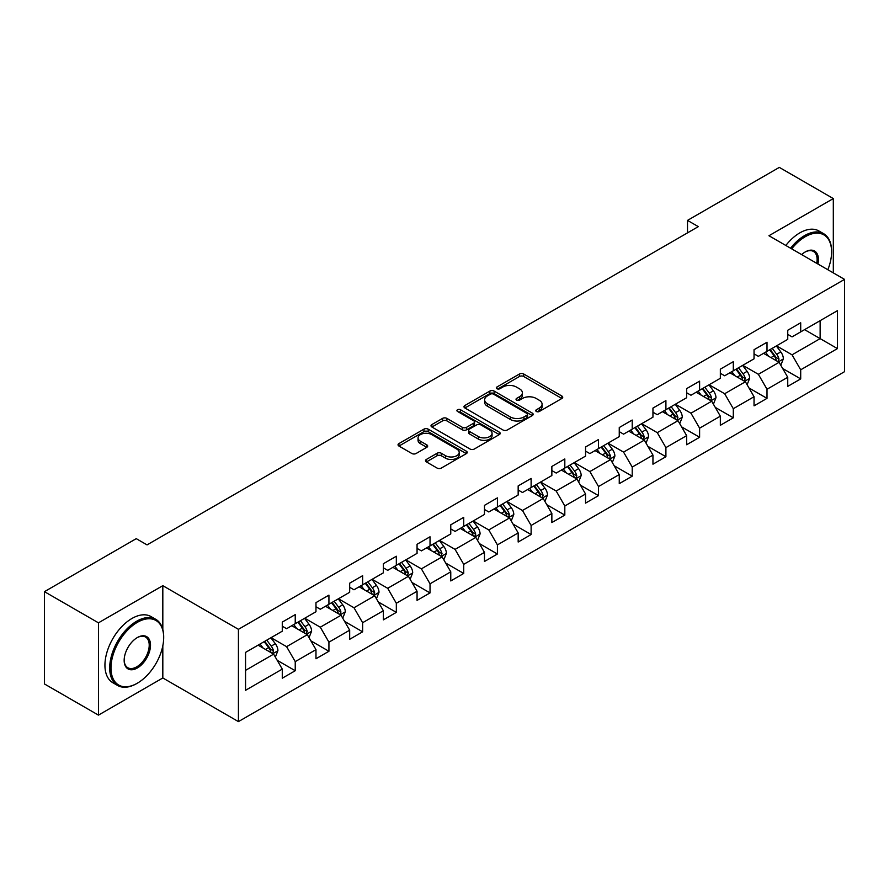<?xml version="1.0" encoding="UTF-8"?>
<svg xmlns="http://www.w3.org/2000/svg" width="889" height="889" viewBox="0 0 889 889"><rect width="100%" height="100%" fill="white"/><g stroke="black" fill="none" stroke-linecap="round" stroke-linejoin="round"><path stroke-width="1.33" d="M536.367 411.485A2.1 1.211 0 0 0 539.334 411.485L561.859 398.483A3 1.734 0 0 0 562.737 397.261A3 1.734 0 0 0 561.859 396.027L523.699 374.002A3 1.734 0 0 0 519.454 374.002L496.929 387.004A2.1 1.211 0 0 0 496.318 387.86A2.1 1.211 0 0 0 496.929 388.715A2.1 1.211 0 0 0 499.896 388.715L502.807 387.037A9.59 5.545 0 0 1 516.387 387.037L519.565 388.871A9.59 5.545 0 0 1 522.376 392.794A9.59 5.545 0 0 1 519.565 396.705L516.642 398.383A2.1 1.211 0 0 0 516.031 399.25A2.1 1.211 0 0 0 516.642 400.106A2.1 1.211 0 0 0 519.609 400.106L522.532 398.416A9.59 5.545 0 0 1 536.1 398.416L539.279 400.25A9.59 5.545 0 0 1 542.09 404.173A9.59 5.545 0 0 1 539.279 408.084L536.367 409.773A2.1 1.211 0 0 0 535.745 410.629A2.1 1.211 0 0 0 536.367 411.485L536.367 409.773M426.376 459.446A3 1.734 0 0 0 425.498 460.669A3 1.734 0 0 0 426.376 461.891L437.088 468.07A3 1.734 0 0 0 441.322 468.07L466.347 453.623A3 1.734 0 0 0 467.225 452.401A3 1.734 0 0 0 466.347 451.179L428.176 429.143A3 1.734 0 0 0 423.942 429.143L398.917 443.589A3 1.734 0 0 0 398.039 444.811A3 1.734 0 0 0 398.917 446.034L411.851 453.501A3 1.734 0 0 0 416.096 453.501L426.798 447.323A3 1.734 0 0 0 427.676 446.1A3 1.734 0 0 0 426.798 444.878L420.386 441.177A8.023 4.634 0 0 1 418.041 437.899A8.023 4.634 0 0 1 422.986 433.621A8.023 4.634 0 0 1 431.732 434.621L456.857 449.134A8.023 4.634 0 0 1 459.202 452.401A8.023 4.634 0 0 1 454.257 456.679A8.023 4.634 0 0 1 445.511 455.679L441.322 453.257A3 1.734 0 0 0 437.088 453.257L426.376 459.446L426.376 461.891M162.82 585.673L98.457 622.833L44.45 591.663L44.45 683.952L98.457 715.123L162.82 677.963L238.43 721.612L238.43 629.323L162.82 585.673L162.82 629.479M833.315 272.901L833.315 198.569L768.952 235.729L844.55 279.379L238.43 629.323M833.315 198.569L779.32 167.388L687.508 220.394L687.508 232.862M44.45 591.663L136.25 538.656L147.052 544.89L698.31 226.628L687.508 220.394M503.018 429.998A3 1.734 0 0 0 507.263 429.998L532.289 415.552A3 1.734 0 0 0 533.167 414.33A3 1.734 0 0 0 532.289 413.107L494.117 391.071A3 1.734 0 0 0 489.872 391.071L464.858 405.517A3 1.734 0 0 0 463.98 406.74A3 1.734 0 0 0 464.858 407.962L503.018 429.998M458.38 411.94A2.1 1.211 0 0 1 460.513 412.24L460.513 409.74L499.318 432.143A3 1.734 0 0 1 500.196 433.365A3 1.734 0 0 1 499.318 434.588L474.293 449.034A3 1.734 0 0 1 470.048 449.034L431.887 426.998L431.887 424.553A3 1.734 0 0 0 431.009 425.775A3 1.734 0 0 0 431.887 426.998M431.887 424.553L442.6 418.375A3 1.734 0 0 1 446.834 418.375L462.313 427.309A3 1.734 0 0 0 466.558 427.309L473.659 423.208A3 1.734 0 0 0 474.537 421.986A3 1.734 0 0 0 473.659 420.764L457.546 411.451A2.1 1.211 0 0 1 456.924 410.596A2.1 1.211 0 0 1 458.224 409.485A2.1 1.211 0 0 1 460.513 409.74M238.43 721.612L844.55 371.669L844.55 279.379M277.201 660.316L295.237 670.728L295.237 661.627L315.973 649.648L315.973 658.76L328.93 651.27L328.93 642.169L349.677 630.201L349.677 639.302L362.634 631.823L362.634 622.711L383.37 610.743L383.37 619.844L396.327 612.365L396.327 603.264L417.063 591.285L417.063 600.386L430.032 592.907L430.032 583.806L450.767 571.827L450.767 580.939L463.725 573.449L463.725 564.348L484.461 552.38L484.461 561.481L497.418 554.003L497.418 544.89L518.165 532.922L518.165 542.023L531.122 534.545L531.122 525.443L551.858 513.464L551.858 522.565L564.815 515.087L564.815 505.985L585.551 494.006L585.551 503.118L598.519 495.629L598.519 486.527L619.255 474.559L619.255 483.66L632.212 476.182L632.212 467.069L652.948 455.101L652.948 464.202L665.905 456.724L665.905 447.623L686.641 435.643L686.641 444.744L699.61 437.266L699.61 428.165L720.346 416.185L720.346 425.298L733.303 417.808L733.303 408.707L754.039 396.738L754.039 405.84L767.007 398.361L767.007 389.249L787.743 377.28L787.743 386.382L800.7 378.903L800.7 369.802L837.427 348.599L837.427 310.683L820.136 320.662L820.136 338.62L837.427 348.599M295.237 670.728L282.28 678.207L282.28 669.106L245.553 690.309L245.553 652.393L282.28 631.19L282.28 622.089L295.237 614.61L295.237 623.711L315.973 611.743L315.973 602.631L328.93 595.152L328.93 604.253L349.677 592.285L349.677 583.184L362.634 575.694L362.634 584.795L383.37 572.827L383.37 563.726L396.327 556.236L396.327 565.348L417.063 553.369L417.063 544.268L430.032 536.789L430.032 545.89L450.767 533.922L450.767 524.81L463.725 517.331L463.725 526.432L484.461 514.464L484.461 505.363L497.418 497.873L497.418 506.986L518.165 495.006L518.165 485.905L531.122 478.426L531.122 487.528L551.858 475.548L551.858 466.447L564.815 458.968L564.815 468.07L585.551 456.101L585.551 446.989L598.519 439.51L598.519 448.612L619.255 436.643L619.255 427.542L632.212 420.053L632.212 429.165L652.948 417.185L652.948 408.084L665.905 400.606L665.905 409.707L686.641 397.727L686.641 388.626L699.61 381.148L699.61 390.249L720.346 378.281L720.346 369.168L733.303 361.69L733.303 370.791L754.039 358.823L754.039 349.721L767.007 342.232L767.007 351.344L787.743 339.365L787.743 330.264L800.7 322.785L800.7 331.886L837.427 310.683M291.781 625.712L307.338 634.69L286.591 646.659L271.045 637.68M282.28 626.2L286.591 628.701L295.237 623.711M286.591 646.659L295.237 661.627M307.338 634.69L315.973 649.648M325.474 606.254L341.032 615.232L320.296 627.201L304.738 618.222M315.973 606.754L320.296 609.243L328.93 604.253M320.296 627.201L328.93 642.169M341.032 615.232L349.677 630.201M359.178 586.796L374.725 595.774L353.989 607.754L338.442 598.764M349.677 587.296L353.989 589.785L362.634 584.795M353.989 607.754L362.634 622.711M374.725 595.774L383.37 610.743M392.871 567.338L408.429 576.316L387.693 588.296L372.135 579.317M383.37 567.838L387.693 570.338L396.327 565.348M387.693 588.296L396.327 603.264M408.429 576.316L417.063 591.285M426.576 547.891L442.122 556.87L421.386 568.838L405.829 559.859M417.063 548.38L421.386 550.88L430.032 545.89M421.386 568.838L430.032 583.806M442.122 556.87L450.767 571.827M460.269 528.433L475.826 537.412L455.079 549.38L439.533 540.401M450.767 528.933L455.079 531.422L463.725 526.432M455.079 549.38L463.725 564.348M475.826 537.412L484.461 552.38M493.962 508.975L509.519 517.954L488.783 529.933L473.226 520.943M484.461 509.475L488.783 511.964L497.418 506.986M488.783 529.933L497.418 544.89M509.519 517.954L518.165 532.922M527.666 489.517L543.212 498.496L522.476 510.475L506.93 501.496M518.165 490.017L522.476 492.517L531.122 487.528M522.476 510.475L531.122 525.443M543.212 498.496L551.858 513.464M561.359 470.07L576.917 479.049L556.181 491.017L540.623 482.038M551.858 470.57L556.181 473.059L564.815 468.07M556.181 491.017L564.815 505.985M576.917 479.049L585.551 494.006M595.063 450.612L610.61 459.591L589.874 471.559L574.316 462.58M585.551 451.112L589.874 453.601L598.519 448.612M589.874 471.559L598.519 486.527M610.61 459.591L619.255 474.559M628.756 431.154L644.314 440.133L623.567 452.112L608.02 443.133M619.255 431.654L623.567 434.154L632.212 429.165M623.567 452.112L632.212 467.069M644.314 440.133L652.948 455.101M662.449 411.696L678.007 420.675L657.271 432.654L641.714 423.675M652.948 412.196L657.271 414.696L665.905 409.707M657.271 432.654L665.905 447.623M678.007 420.675L686.641 435.643M696.154 392.249L711.7 401.228L690.964 413.196L675.418 404.217M686.641 392.749L690.964 395.238L699.61 390.249M690.964 413.196L699.61 428.165M711.7 401.228L720.346 416.185M729.847 372.791L745.404 381.77L724.668 393.738L709.111 384.759M720.346 373.291L724.668 375.78L733.303 370.791M724.668 393.738L733.303 408.707M745.404 381.77L754.039 396.738M763.551 353.333L779.097 362.312L758.361 374.291L742.804 365.312M754.039 353.833L758.361 356.333L767.007 351.344M758.361 374.291L767.007 389.249M779.097 362.312L787.743 377.28M804.589 329.641L820.136 338.62L792.055 354.833L776.508 345.854M787.743 334.375L792.055 336.875L800.7 331.886M792.055 354.833L800.7 369.802M98.457 622.833L98.457 715.123M245.553 670.35L273.634 654.137L258.088 645.158M273.634 654.137L282.28 669.106M782.664 368.491L800.7 378.903M748.971 387.948L767.007 398.361M715.267 407.395L733.303 417.808M681.574 426.853L699.61 437.266M647.87 446.311L665.905 456.724M614.177 465.769L632.212 476.182M580.484 485.216L598.519 495.629M546.779 504.674L564.815 515.087M513.086 524.132L531.122 534.545M479.382 543.579L497.418 554.003M445.689 563.037L463.725 573.449M411.996 582.495L430.032 592.907M378.292 601.953L396.327 612.365M344.599 621.4L362.634 631.823M310.894 640.858L328.93 651.27M162.82 677.963L162.82 645.781M537.2 411.785L539.279 410.585A9.59 5.545 0 0 0 542.09 406.662L542.09 404.173M522.376 392.794L522.376 395.283A9.59 5.545 0 0 1 519.565 399.194L517.487 400.394M561.859 396.027L561.859 398.483L523.699 376.492A3 1.734 0 0 0 519.454 376.492L497.762 389.015M532.244 415.585L494.117 393.571A3 1.734 0 0 0 489.872 393.571L464.903 407.995M526.988 415.185A2.1 1.211 0 0 0 527.599 414.33A2.1 1.211 0 0 0 526.988 413.474L493.484 394.138A2.1 1.211 0 0 0 490.517 394.138L487.439 395.905A9.59 5.545 0 0 0 484.627 399.828A9.59 5.545 0 0 0 487.439 403.739L510.342 416.963A9.59 5.545 0 0 0 523.91 416.963L526.988 415.185L526.988 417.686A2.1 1.211 0 0 0 527.599 416.83L527.599 414.33M484.627 399.828L484.627 402.317A9.59 5.545 0 0 0 487.439 406.24L487.439 403.739M526.988 417.686L523.91 419.464A9.59 5.545 0 0 1 510.342 419.464L487.439 406.24M431.932 427.031L442.6 420.864L442.6 418.375M474.537 421.986L474.537 424.475A3 1.734 0 0 1 473.659 425.698L466.558 429.798A3 1.734 0 0 1 462.313 429.798L446.834 420.864A3 1.734 0 0 0 442.6 420.864M460.513 412.24L499.274 434.61M478.371 436.577A8.023 4.634 0 0 0 487.116 437.588A8.023 4.634 0 0 0 492.073 433.31A8.023 4.634 0 0 0 489.717 430.032L480.871 424.92A3 1.734 0 0 0 476.626 424.92L469.525 429.02A3 1.734 0 0 0 468.647 430.243A3 1.734 0 0 0 469.525 431.476L478.371 436.577L478.371 439.077A8.023 4.634 0 0 0 487.116 440.077A8.023 4.634 0 0 0 492.073 435.799L492.073 433.31M468.647 430.243L468.647 432.743A3 1.734 0 0 0 469.525 433.965L469.525 431.476M478.371 439.077L469.525 433.965M459.202 452.401L459.202 454.901A8.023 4.634 0 0 1 454.257 459.18A8.023 4.634 0 0 1 445.511 458.168L441.322 455.757A3 1.734 0 0 0 437.088 455.757L426.42 461.913M418.041 437.899L418.041 440.388A8.023 4.634 0 0 0 420.386 443.667L420.386 441.177M426.798 444.878L426.798 447.323L420.386 443.667M466.303 453.646L428.176 431.643A3 1.734 0 0 0 423.942 431.643L398.961 446.056L398.917 443.589M780.809 365.268L783.376 358.8A8.09 4.678 -120 0 0 780.786 351.9L776.33 345.954M768.563 356.233L765.529 352.188M777.842 361.59L779.008 359.145A8.09 4.678 -120 0 0 776.686 354.278L772.23 348.321M770.196 349.488L775.152 356.1A4.123 2.378 60 0 1 775.897 357.345L779.008 359.145M769.641 349.822L774.097 355.767A8.09 4.678 60 0 1 776.408 360.634M827.848 269.734A37.271 21.514 120 0 0 831.593 251.943A37.271 21.514 120 0 0 805.234 236.73A37.271 21.514 120 0 0 791.699 248.864M790.577 248.22A38.183 22.047 -60 0 1 804.589 235.607A38.183 22.047 -60 0 1 823.681 233.718A38.183 22.047 -60 0 1 831.593 251.198A38.183 22.047 -60 0 1 831.593 251.576M801.634 254.598A18.636 10.757 -60 0 1 805.234 251.943L805.234 251.943A18.636 10.757 -60 0 1 817.913 264M785.832 245.475A38.183 22.047 -60 0 1 799.833 232.862A38.183 22.047 -60 0 1 818.925 230.973L823.681 233.718M816.735 263.322A17.713 10.235 120 0 0 813.446 251.443A17.713 10.235 120 0 0 804.912 252.143M136.684 683.574L137.339 683.197A37.271 21.514 120 0 0 163.687 637.557A37.271 21.514 120 0 0 137.339 622.344A37.271 21.514 120 0 0 110.981 667.983A37.271 21.514 120 0 0 137.339 683.197L136.684 683.574A38.183 22.047 -60 0 1 117.592 685.463A38.183 22.047 -60 0 1 111.736 654.871A38.183 22.047 -60 0 1 136.684 621.222A38.183 22.047 -60 0 1 155.775 619.322A38.183 22.047 -60 0 1 163.687 636.802A38.183 22.047 -60 0 1 163.687 637.18M137.339 667.983A18.636 10.757 -60 0 1 124.16 660.371A18.636 10.757 -60 0 1 137.339 637.557L137.339 637.557A18.636 10.757 -60 0 1 150.508 645.158A18.636 10.757 -60 0 1 137.339 667.983M124.16 659.994A17.713 10.235 120 0 0 127.827 667.739A17.713 10.235 120 0 0 136.684 666.861A17.713 10.235 120 0 0 148.263 651.248A17.713 10.235 120 0 0 145.54 637.046A17.713 10.235 120 0 0 137.006 637.746M117.592 685.463L112.836 682.719A38.183 22.047 -60 0 1 106.991 652.126A38.183 22.047 -60 0 1 131.939 618.477A38.183 22.047 -60 0 1 151.03 616.577L155.775 619.322M747.104 384.726L749.683 378.247A8.09 4.678 -120 0 0 747.093 371.358L742.637 365.412M734.859 375.691L731.836 371.646M744.149 381.048L745.304 378.603A8.09 4.678 -120 0 0 742.993 373.724L738.537 367.779M736.503 368.946L741.448 375.547A4.123 2.378 60 0 1 742.204 376.803L745.304 378.603M735.936 369.268L740.393 375.225A8.09 4.678 60 0 1 742.715 380.092M713.411 404.184L715.978 397.705A8.09 4.678 -120 0 0 713.4 390.816L708.933 384.859M701.165 395.138L698.143 391.093M710.455 400.506L711.611 398.05A8.09 4.678 -120 0 0 709.289 393.182L704.833 387.237M702.81 388.404L707.755 395.005A4.123 2.378 60 0 1 708.5 396.261L711.611 398.05M702.243 388.726L706.699 394.683A8.09 4.678 60 0 1 709.022 399.55M679.718 423.631L682.285 417.163A8.09 4.678 -120 0 0 679.696 410.274L675.24 404.317M667.472 414.596L664.439 410.551M676.751 419.952L677.907 417.508A8.09 4.678 -120 0 0 675.596 412.64L671.139 406.684M669.106 407.862L674.051 414.463A4.123 2.378 60 0 1 674.807 415.719L677.907 417.508M668.539 408.184L673.006 414.141A8.09 4.678 60 0 1 675.318 419.008M646.014 443.089L648.581 436.621A8.09 4.678 -120 0 0 646.003 429.72L641.547 423.775M633.768 434.054L630.746 430.009M643.058 439.41L644.214 436.966A8.09 4.678 -120 0 0 641.902 432.098L637.435 426.142M635.413 427.309L640.358 433.921A4.123 2.378 60 0 1 641.102 435.166L644.214 436.966M634.846 427.642L639.302 433.588A8.09 4.678 60 0 1 641.625 438.455M612.321 462.547L614.888 456.068A8.09 4.678 -120 0 0 612.299 449.178L607.843 443.233M600.075 453.501L597.041 449.467M609.354 458.868L610.521 456.413A8.09 4.678 -120 0 0 608.198 451.545L603.742 445.6M601.709 446.767L606.665 453.368A4.123 2.378 60 0 1 607.409 454.623L610.521 456.413M601.153 447.089L605.609 453.046A8.09 4.678 60 0 1 607.92 457.913M578.617 482.005L581.195 475.526A8.09 4.678 -120 0 0 578.606 468.636L574.15 462.68M566.371 472.959L563.348 468.914M575.661 478.326L576.817 475.871A8.09 4.678 -120 0 0 574.505 471.003L570.049 465.058M568.015 466.225L572.961 472.826A4.123 2.378 60 0 1 573.716 474.081L576.817 475.871M567.449 466.547L571.916 472.504A8.09 4.678 60 0 1 574.227 477.371M544.924 501.452L547.491 494.984A8.09 4.678 -120 0 0 544.913 488.094L540.445 482.138M532.678 492.417L529.655 488.372M541.968 497.773L543.123 495.329A8.09 4.678 -120 0 0 540.801 490.461L536.345 484.505M534.322 485.683L539.267 492.284A4.123 2.378 60 0 1 540.012 493.528L543.123 495.329M533.756 486.005L538.212 491.95A8.09 4.678 60 0 1 540.534 496.829M511.231 520.91L513.798 514.442A8.09 4.678 -120 0 0 511.208 507.541L506.752 501.596M498.985 511.875L495.951 507.83M508.264 517.231L509.419 514.787A8.09 4.678 -120 0 0 507.108 509.919L502.652 503.963M500.618 505.13L505.563 511.742A4.123 2.378 60 0 1 506.319 512.986L509.419 514.787M500.063 505.463L504.519 511.408A8.09 4.678 60 0 1 506.83 516.276M477.526 540.368L480.093 533.889A8.09 4.678 -120 0 0 477.515 526.999L473.059 521.043M465.28 531.322L462.258 527.288M474.57 536.689L475.726 534.233A8.09 4.678 -120 0 0 473.415 529.366L468.948 523.421M466.925 524.588L471.87 531.189A4.123 2.378 60 0 1 472.615 532.444L475.726 534.233M466.358 524.91L470.814 530.866A8.09 4.678 60 0 1 473.137 535.734M443.833 559.826L446.4 553.347A8.09 4.678 -120 0 0 443.822 546.457L439.355 540.501M431.587 550.78L428.554 546.735M440.866 556.147L442.033 553.691A8.09 4.678 -120 0 0 439.711 548.824L435.254 542.868M433.221 544.046L438.177 550.647A4.123 2.378 60 0 1 438.922 551.902L442.033 553.691M432.665 544.368L437.121 550.324A8.09 4.678 60 0 1 439.433 555.192M410.129 579.272L412.707 572.805A8.09 4.678 -120 0 0 410.118 565.915L405.662 559.959M397.894 570.238L394.86 566.193M407.173 575.594L408.329 573.149A8.09 4.678 -120 0 0 406.017 568.282L401.561 562.326M399.528 563.504L404.473 570.105A4.123 2.378 60 0 1 405.228 571.349L408.329 573.149M398.961 563.826L403.428 569.771A8.09 4.678 60 0 1 405.74 574.65M376.436 598.73L379.003 592.263A8.09 4.678 -120 0 0 376.425 585.362L371.969 579.417M364.19 589.696L361.167 585.651M373.48 595.052L374.636 592.607A8.09 4.678 -120 0 0 372.313 587.74L367.857 581.784M365.835 582.951L370.78 589.551A4.123 2.378 60 0 1 371.524 590.807L374.636 592.607M365.268 583.284L369.724 589.229A8.09 4.678 60 0 1 372.047 594.096M342.743 618.188L345.31 611.71A8.09 4.678 -120 0 0 342.721 604.82L338.264 598.864M330.497 609.143L327.463 605.109M339.776 614.51L340.943 612.054A8.09 4.678 -120 0 0 338.62 607.187L334.164 601.242M332.13 602.409L337.075 609.009A4.123 2.378 60 0 1 337.831 610.265L340.943 612.054M331.575 602.731L336.031 608.687A8.09 4.678 60 0 1 338.342 613.554M309.039 637.646L311.606 631.168A8.09 4.678 -120 0 0 309.028 624.278L304.571 618.322M296.793 628.601L293.77 624.556M306.083 633.968L307.238 631.512A8.09 4.678 -120 0 0 304.927 626.645L300.46 620.689M298.437 621.867L303.382 628.467A4.123 2.378 60 0 1 304.127 629.723L307.238 631.512M297.871 622.189L302.327 628.145A8.09 4.678 60 0 1 304.649 633.012M275.346 657.093L277.913 650.626A8.09 4.678 -120 0 0 275.334 643.725L270.867 637.78M263.1 648.059L260.066 644.014M272.378 653.415L273.545 650.97A8.09 4.678 -120 0 0 271.223 646.103L266.767 640.147M264.733 641.325L269.689 647.925A4.123 2.378 60 0 1 270.434 649.17L273.545 650.97M264.177 641.647L268.634 647.592A8.09 4.678 60 0 1 270.945 652.47M539.279 410.585L539.279 408.084M516.642 400.106L516.642 398.383M519.565 399.194L519.565 396.705M496.929 388.715L496.929 387.004M519.454 376.492L519.454 374.002M523.699 376.492L523.699 374.002M464.858 407.962L464.858 405.517M489.872 393.571L489.872 391.071M494.117 393.571L494.117 391.071M532.289 415.552L532.289 413.107M510.342 419.464L510.342 416.963M523.91 419.464L523.91 416.963M446.834 420.864L446.834 418.375M462.313 429.798L462.313 427.309M466.558 429.798L466.558 427.309M473.659 425.698L473.659 423.208M499.318 434.588L499.318 432.143M437.088 455.757L437.088 453.257M441.322 455.757L441.322 453.257M445.511 458.168L445.511 455.679M423.942 431.643L423.942 429.143M428.176 431.643L428.176 429.143M466.347 453.623L466.347 451.179M778.297 361.856L783.32 358.956M776.686 354.278L780.786 351.9M770.93 357.6L774.097 355.767M744.604 381.303L749.627 378.414M742.993 373.724L747.093 371.358M737.237 377.058L740.393 375.225M710.9 400.761L715.923 397.861M709.289 393.182L713.4 390.816M703.532 396.505L706.699 394.683M677.207 420.219L682.23 417.319M675.596 412.64L679.696 410.274M669.839 415.963L673.006 414.141M643.514 439.677L648.537 436.777M641.902 432.098L646.003 429.72M636.135 435.421L639.302 433.588M609.81 459.124L614.832 456.235M608.198 451.545L612.299 449.178M602.442 454.879L605.609 453.046M576.116 478.582L581.139 475.682M574.505 471.003L578.606 468.636M568.749 474.326L571.916 472.504M542.412 498.04L547.435 495.14M540.801 490.461L544.913 488.094M535.045 493.784L538.212 491.95M508.719 517.498L513.742 514.598M507.108 509.919L511.208 507.541M501.352 513.242L504.519 511.408M475.026 536.945L480.049 534.045M473.415 529.366L477.515 526.999M467.647 532.689L470.814 530.866M441.322 556.403L446.345 553.503M439.711 548.824L443.822 546.457M433.954 552.147L437.121 550.324M407.629 575.861L412.652 572.961M406.017 568.282L410.118 565.915M400.261 571.605L403.428 569.771M373.925 595.319L378.947 592.418M372.313 587.74L376.425 585.362M366.557 591.063L369.724 589.229M340.231 614.766L345.254 611.865M338.62 607.187L342.721 604.82M332.864 610.51L336.031 608.687M306.538 634.224L311.561 631.323M304.927 626.645L309.028 624.278M299.16 629.968L302.327 628.145M272.834 653.682L277.857 650.781M271.223 646.103L275.334 643.725M265.467 649.426L268.634 647.592M831.593 251.943L831.593 251.198M163.687 637.557L163.687 636.802"/></g></svg>
